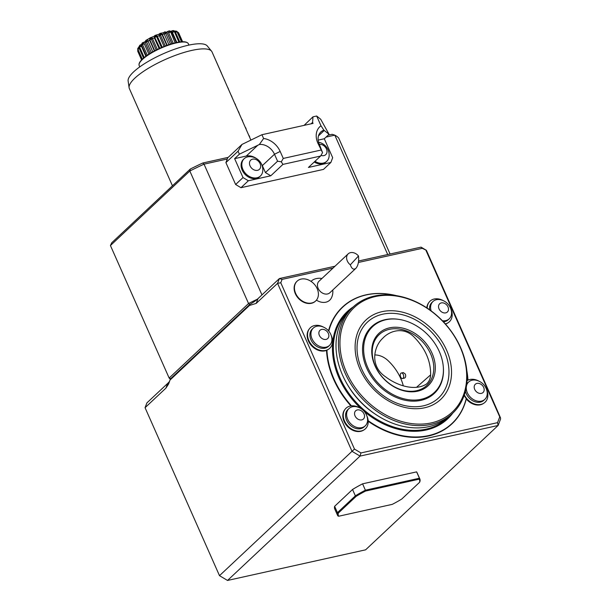 <?xml version="1.0" encoding="UTF-8"?>
<svg xmlns="http://www.w3.org/2000/svg" width="611" height="611" viewBox="0 0 611 611"><rect width="100%" height="100%" fill="white"/><g stroke="black" fill="none" stroke-linecap="round" stroke-linejoin="round"><path stroke-width="0.92" d="M403.084 378.247A2.826 1.65 77.5 0 1 402.588 378.522A2.826 1.65 77.5 0 1 400.373 376.116A2.826 1.65 77.5 0 1 401.366 373A2.826 1.65 77.5 0 1 403.298 374.52A2.826 1.65 77.5 0 1 403.084 378.247M401.366 373L403.306 372.573L405.345 374.069C405.979 376.139 405.696 377.476 404.497 378.094L402.588 378.522M403.298 385.816A43.847 33.674 46.8 0 0 388.054 360.627A17.849 13.709 46.8 0 0 374.78 354.945M430.625 374.864C430.831 361.445 425.584 349.118 414.9 337.898C404.169 325.969 389.612 330.696 382.7 338.326C373.741 346.475 369.479 366.081 385.587 376.811C398.219 386.442 415.709 391.093 426.501 384.006C429.044 381.722 430.419 378.675 430.625 374.864L416.565 387.275M424.614 407.781A54.524 41.869 -133.2 0 1 355.212 344.001A54.524 41.869 -133.2 0 1 430.129 327.389A54.524 41.869 -133.2 0 1 424.614 407.781M431.305 422.888A71.663 55.028 46.8 0 0 438.553 317.224A71.663 55.028 46.8 0 0 340.09 339.059A71.663 55.028 46.8 0 0 431.305 422.888M431.221 424.378A72.793 55.899 46.8 0 0 452.606 413.296A72.793 55.899 46.8 0 0 443.548 321.966A72.793 55.899 46.8 0 0 352.975 307.142A72.793 55.899 46.8 0 0 352.394 386.343A72.793 55.899 46.8 0 0 431.221 424.378M352.975 307.142L350.546 309.418A72.793 55.899 46.8 0 0 349.966 388.619A72.793 55.899 46.8 0 0 428.792 426.654A72.793 55.899 46.8 0 0 450.177 415.572L452.606 413.296M361.743 419.902A5.652 4.338 -133.2 0 1 354.548 413.296A5.652 4.338 -133.2 0 1 362.315 411.57A5.652 4.338 -133.2 0 1 361.743 419.902M481.392 393.369A5.652 4.338 -133.2 0 1 474.197 386.763A5.652 4.338 -133.2 0 1 481.964 385.037A5.652 4.338 -133.2 0 1 481.392 393.369M445.717 312.87A5.652 4.338 -133.2 0 1 438.53 306.264A5.652 4.338 -133.2 0 1 446.29 304.538A5.652 4.338 -133.2 0 1 445.717 312.87M326.068 339.403A5.652 4.338 -133.2 0 1 318.873 332.796A5.652 4.338 -133.2 0 1 326.641 331.07A5.652 4.338 -133.2 0 1 326.068 339.403M361.743 427.662A11.869 9.112 -133.2 0 1 348.889 421.46A11.869 9.112 -133.2 0 1 348.98 408.545A11.869 9.112 -133.2 0 1 357.466 406.995A14.244 14.244 0 0 1 367.31 417.489A11.869 9.112 -133.2 0 1 365.225 425.859A11.869 9.112 -133.2 0 1 361.743 427.662M466.537 385.663A11.869 9.112 -133.2 0 1 468.637 382.012A11.869 9.112 -133.2 0 1 477.122 380.462A14.244 14.244 0 0 1 486.967 390.956A11.869 9.112 -133.2 0 1 484.874 399.319A11.869 9.112 -133.2 0 1 481.392 401.129A11.869 9.112 -133.2 0 1 470.882 397.669A11.869 9.112 -133.2 0 1 466.292 387.16M431.152 310.892A11.869 9.112 -133.2 0 1 432.962 301.513A11.869 9.112 -133.2 0 1 441.448 299.963A14.244 14.244 0 0 1 451.292 310.457A11.869 9.112 -133.2 0 1 449.207 318.827A11.869 9.112 -133.2 0 1 445.717 320.63A11.869 9.112 -133.2 0 1 442.379 320.737M326.068 347.163A11.869 9.112 -133.2 0 1 313.214 340.961A11.869 9.112 -133.2 0 1 313.313 328.054A11.869 9.112 -133.2 0 1 321.798 326.495A14.244 14.244 0 0 1 331.643 336.989A11.869 9.112 -133.2 0 1 329.558 345.36A11.869 9.112 -133.2 0 1 326.068 347.163M365.225 425.859L364.171 426.845A11.869 9.112 -133.2 0 1 360.689 428.655A11.869 9.112 -133.2 0 1 347.835 422.453A11.869 9.112 -133.2 0 1 347.926 409.538L348.98 408.545M484.874 399.319L483.82 400.312A11.869 9.112 -133.2 0 1 480.338 402.122A11.869 9.112 -133.2 0 1 465.437 391.124M466.766 383.914A11.869 9.112 -133.2 0 1 467.575 383.005L468.637 382.012M449.207 318.827L448.153 319.813A11.869 9.112 -133.2 0 1 444.663 321.623A11.869 9.112 -133.2 0 1 443.395 321.806M429.625 309.785A11.869 9.112 -133.2 0 1 431.908 302.506L432.962 301.513M349.255 310.686A72.793 55.899 46.8 0 0 346.681 390.124A72.793 55.899 46.8 0 0 426.157 429.136A72.793 55.899 46.8 0 0 448.825 416.786M329.558 345.36L328.497 346.345A11.869 9.112 -133.2 0 1 325.014 348.155A11.869 9.112 -133.2 0 1 312.16 341.954A11.869 9.112 -133.2 0 1 312.259 329.039L313.313 328.054M317.178 288.652A13.564 10.418 -133.2 0 1 315.704 300.933A13.564 10.418 -133.2 0 1 298.825 298.168A13.564 10.418 -133.2 0 1 297.137 281.152A13.564 10.418 -133.2 0 1 317.178 288.652M392.308 504.35A44.305 11.769 156.1 0 0 401.801 499.004L419.574 482.316A44.305 11.769 156.1 0 0 419.131 479.177L365.592 491.045A44.305 11.769 156.1 0 0 356.098 496.392L338.318 513.08A44.305 11.769 156.1 0 0 338.769 516.219L392.308 504.35M419.574 482.316L419.925 481.537A44.985 11.945 156.1 0 0 419.81 478.871A44.985 11.945 156.1 0 0 419.429 478.23L419.131 479.177M419.81 478.871L416.992 472.517A44.985 11.945 156.1 0 0 416.61 471.875L419.429 478.23L365.393 490.205L365.592 491.045M416.61 471.875L362.59 483.828L365.393 490.205A44.985 11.945 156.1 0 0 355.365 495.849L356.098 496.392M337.555 515.325L334.736 508.971A44.985 11.945 156.1 0 1 334.629 506.313L352.516 489.495A44.962 11.937 156.1 0 1 362.59 483.828L362.575 483.851A44.985 11.945 156.1 0 0 352.547 489.495L355.365 495.849L337.448 512.667A44.985 11.945 156.1 0 0 337.555 515.325A44.985 11.945 156.1 0 0 337.936 515.974L338.769 516.219M334.629 506.313L337.448 512.667L338.318 513.08M452.797 413.112A73.465 56.418 -133.2 0 1 364.439 411.615M361.025 408.606A73.465 56.418 -133.2 0 1 353.173 306.959M315.543 301.078A13.564 10.418 -133.2 0 1 315.383 301.231A13.564 10.418 -133.2 0 1 298.512 298.466A13.564 10.418 -133.2 0 1 296.824 281.45A13.564 10.418 -133.2 0 1 296.984 281.304M348.186 253.848A7.912 6.079 46.8 0 1 358.489 255.986L350.324 264.83A7.912 6.079 46.8 0 1 348.186 253.848L319.018 281.22A7.912 6.079 -133.2 0 0 318.95 289.828A7.912 6.079 -133.2 0 0 327.519 293.967A7.912 6.079 -133.2 0 0 329.848 292.761A7.912 6.079 -133.2 0 0 330.077 292.524M358.489 255.986C359.031 261.279 358.229 265.327 356.083 268.122L355.854 268.351C353.609 270.062 351.768 268.886 350.324 264.83M366.776 415.686A14.129 10.853 -133.2 0 1 366.928 416.015A14.129 10.853 -133.2 0 1 364.324 429.655A14.129 10.853 -133.2 0 1 347.804 425.928A14.129 10.853 -133.2 0 1 345.139 409.21A14.129 10.853 -133.2 0 1 351.821 405.826A14.129 10.853 -133.2 0 1 359.23 407.644M368.196 421.094A80.026 61.451 46.8 0 0 452.064 423.721A80.026 61.451 46.8 0 0 466.308 398.823L466.239 398.54A14.061 10.799 -133.2 0 1 464.177 395.294M368.166 420.689A79.797 61.283 46.8 0 0 466.239 398.54M486.425 389.154A14.129 10.853 -133.2 0 1 486.577 389.482A14.129 10.853 -133.2 0 1 483.973 403.123A14.129 10.853 -133.2 0 1 466.498 398.288A14.129 10.853 -133.2 0 1 464.337 394.836M467.048 380.638A14.129 10.853 -133.2 0 1 478.879 381.111M467.957 380.149A80.026 61.451 46.8 0 0 466.835 370.701M467.873 380.187A79.797 61.283 46.8 0 0 466.911 371.549M450.758 308.654A14.129 10.853 -133.2 0 1 450.903 308.983A14.129 10.853 -133.2 0 1 448.298 322.623A14.129 10.853 -133.2 0 1 445.32 323.899M427.204 308.12A14.129 10.853 -133.2 0 1 429.113 302.178A14.129 10.853 -133.2 0 1 443.204 300.612M395.546 295.503A79.797 61.283 46.8 0 0 328.787 331.147M396.386 295.64A80.026 61.451 46.8 0 0 342.534 307.02A80.026 61.451 46.8 0 0 328.565 330.879M328.474 349.271A14.061 10.799 -133.2 0 1 328.306 349.385A14.061 10.799 -133.2 0 1 326.923 350.141A79.797 61.283 46.8 0 0 351.47 405.849M331.109 335.195A14.129 10.853 -133.2 0 1 331.254 335.523A14.129 10.853 -133.2 0 1 328.649 349.156A14.129 10.853 -133.2 0 1 327.084 349.988A14.129 10.853 -133.2 0 1 311.381 344.573A14.129 10.853 -133.2 0 1 309.464 328.71A14.129 10.853 -133.2 0 1 323.555 327.145M350.913 405.918A80.026 61.451 -133.2 0 1 326.518 350.37L326.923 350.141M309.464 328.71L309.036 329.268A14.015 10.761 -133.2 0 0 310.938 345.001A14.015 10.761 -133.2 0 0 326.511 350.37A14.015 10.761 -133.2 0 1 326.511 350.37L326.625 350.294A80.026 61.451 46.8 0 0 351.081 405.895M332.995 268.099L282.068 279.395L280.785 282.771L354.487 449.093L352.005 451.308L360.032 456.096L360.948 452.942L497.545 422.652L498.118 425.47L360.032 456.096L227.529 580.45L365.607 549.831L498.118 425.47L500.569 419.016L500.516 417.878L492.634 399.77L426.409 250.327L422.254 248.31L358.405 262.463M257.536 170.324A6.331 4.857 -133.2 0 1 249.479 162.923A6.331 4.857 -133.2 0 1 258.178 160.991A6.331 4.857 -133.2 0 1 257.536 170.324M319.354 144.379A6.331 4.857 -133.2 0 1 326.534 149.145A6.331 4.857 -133.2 0 1 323.891 155.614A6.331 4.857 -133.2 0 1 320.966 155.393M364.324 429.655L363.736 430.045A14.015 10.761 -133.2 0 1 347.361 426.348A14.015 10.761 -133.2 0 1 344.711 409.767L345.139 409.21M452.01 423.774A80.026 61.451 -133.2 0 1 451.957 423.82A80.026 61.451 -133.2 0 1 368.204 421.277M483.973 403.123L483.385 403.512A14.015 10.761 -133.2 0 1 466.269 398.975M426.822 307.868A14.015 10.761 -133.2 0 1 428.685 302.735L429.113 302.178M448.298 322.623L447.718 323.013A14.015 10.761 -133.2 0 1 445.48 324.082M328.504 330.811A80.026 61.451 -133.2 0 1 342.435 307.119A80.026 61.451 -133.2 0 1 342.481 307.066M332.735 290.049A13.564 13.564 0 0 1 331.368 297.985A13.243 10.166 -133.2 0 1 325.831 302.201A13.243 10.166 -133.2 0 1 316.429 300.146M311.083 281.411A13.243 10.166 -133.2 0 1 313.894 279.372A13.564 13.564 0 0 1 321.905 278.509M497.545 422.652L499.745 416.885L500.516 417.878M354.487 449.093L360.948 452.942M169.644 381.218A22.607 6.003 -23.9 0 1 167.72 383.364L146.884 402.916L145.059 407.697L219.494 575.669L227.529 580.45M499.745 416.885L426.043 250.563M256.941 177.793A11.869 9.112 -133.2 0 1 244.087 171.592A11.869 9.112 -133.2 0 1 244.186 158.684A11.869 9.112 -133.2 0 1 249.334 156.676A13.114 13.114 0 0 1 262.761 170.981A11.869 9.112 -133.2 0 1 260.431 175.991A11.869 9.112 -133.2 0 1 256.941 177.793M318.56 142.195A13.114 13.114 0 0 1 329.108 156.263A11.869 9.112 -133.2 0 1 326.778 161.273A11.869 9.112 -133.2 0 1 323.295 163.084A11.869 9.112 -133.2 0 1 314.978 161.312M422.254 248.31L421.055 247.142L426.409 250.327M219.494 575.669L352.005 451.308L277.57 283.336L280.785 282.771M145.059 407.697L165.894 388.145L168.659 383.907L169.98 380.073L249.471 305.477L256.208 303.384L277.57 283.336L279.387 278.555L282.068 279.395M320.996 125.774L323.899 130.189L329.046 134.305L320.722 119.275L316.666 116.014L320.996 125.774A18.086 13.885 46.8 0 0 317.842 143.104L322.555 152.666L319.316 144.295L317.842 143.104M323.899 130.189A13.564 10.418 46.8 0 0 320.79 132.014A13.564 10.418 46.8 0 0 319.316 144.295M261.287 163.633A13.564 10.418 -133.2 0 1 262.34 165.627L274.484 154.232L280.182 151.459L283.275 158.432L281.304 161.816L282.924 164.397L270.788 175.792L265.434 172.6L277.577 161.205L274.484 154.232A13.564 10.418 46.8 0 0 259.339 144.509L263.608 138.498L261.928 134.718L241.987 144.433L238.053 151.2L239.382 154.186L259.339 144.509M270.788 175.792L248.371 180.764L240.978 187.699L323.471 169.407L330.856 162.473L308.44 167.445L320.584 156.049L282.924 164.397M320.584 156.049L322.555 152.666M283.275 158.432L320.928 150.077M277.577 161.205L281.304 161.816M311.114 123.804L312.595 122.383L312.977 116.831L304.095 125.362M280.182 151.459A18.086 13.885 46.8 0 0 263.608 138.498M260.431 175.991L259.706 176.671A11.869 9.112 -133.2 0 1 256.215 178.473A11.869 9.112 -133.2 0 1 243.369 172.271A11.869 9.112 -133.2 0 1 243.461 159.364L244.186 158.684M326.778 161.273L326.053 161.953A11.869 9.112 -133.2 0 1 322.57 163.763A11.869 9.112 -133.2 0 1 314.253 161.991M262.34 165.627L265.434 172.6M316.666 116.014L312.977 116.831M256.208 303.384L258.025 298.603L279.387 278.555L334.996 266.228M358.596 260.989L421.055 247.142M249.471 305.477L249.678 304.515L170.591 378.736L169.98 380.073M258.025 298.603A22.607 6.003 -23.9 0 1 249.777 304.423M312.595 122.383L313.038 123.384L261.928 134.718M248.371 180.764L243.018 177.572L234.632 158.646L246.286 156.057A13.564 10.418 -133.2 0 1 256.574 158.608M234.632 158.646L239.382 154.186M318.163 140.118L324.288 138.758L332.682 157.691L330.856 162.473M324.288 138.758L329.046 134.305M238.053 151.2L225.91 162.595L227.735 157.814L241.987 144.433M243.018 177.572L235.625 184.507L225.91 162.595M235.625 184.507L240.978 187.699M257.384 299.184A126.592 33.62 156.1 0 0 248.547 303.522L249.678 304.515M170.69 378.644L169.148 378.041L248.547 303.522L189.822 171.019L110.431 245.538L169.148 378.041A126.592 33.62 156.1 0 0 170.377 379.21M328.061 135.23L332.208 134.305L334.813 135.161A126.592 33.62 156.1 0 1 338.67 138.017L390.07 254.016M326.06 137.101L334.813 135.161L387.71 254.535M227.277 159.005L204.028 164.16L261.966 294.907M202.753 163.015L204.028 164.16A126.592 33.62 156.1 0 0 189.822 171.019L190.327 169.018A124.331 33.017 156.1 0 1 202.753 163.015L228.201 157.371M110.431 245.538L111.744 242.758L190.327 169.018M211.551 51.156A45.214 12.006 156.1 0 0 165.825 59.252A45.214 12.006 156.1 0 0 129.104 87.686L128.127 81.011A43.396 11.525 156.1 0 1 163.366 53.715A43.396 11.525 156.1 0 1 207.259 45.94L211.551 51.156A45.214 12.006 156.1 0 1 212.025 51.912A45.214 12.006 156.1 0 1 212.048 51.973L250.884 140.102M129.104 87.686A45.214 12.006 156.1 0 0 129.349 88.549L172.447 185.797M423.308 405.849A51.996 39.929 -133.2 0 1 357.13 345.024A51.996 39.929 -133.2 0 1 428.563 329.184A51.996 39.929 -133.2 0 1 423.308 405.849M443.303 366.86L443.349 367.455A45.779 35.155 -133.2 0 1 420.88 400.365A45.779 35.155 -133.2 0 1 364.202 361.193A45.779 35.155 -133.2 0 1 398.135 319.278L398.731 319.362A45.122 34.651 -133.2 0 1 443.303 366.86A45.122 34.651 -133.2 0 1 421.155 399.296A45.122 34.651 -133.2 0 1 365.286 360.681A45.122 34.651 -133.2 0 1 398.731 319.362M417.565 391.208A35.942 27.602 -133.2 0 1 371.816 349.164A35.942 27.602 -133.2 0 1 421.2 338.211A35.942 27.602 -133.2 0 1 417.565 391.208M416.603 390.704A34.812 26.731 -133.2 0 1 372.282 349.981A34.812 26.731 -133.2 0 1 420.116 339.372A34.812 26.731 -133.2 0 1 416.603 390.704M154.705 50.789L149.817 39.761L150.214 37.897L145.754 40.494L146.503 40.005L146.533 41.815A22.424 5.957 156.1 0 0 145.281 42.617L150.008 53.47M159.883 48.254L154.186 36.248L149.962 37.989L149.84 39.6M150.237 38.447L151.154 38.905L150.833 37.523L150.214 37.897M154.98 37.179L155.163 35.484L154.186 36.248M165.26 45.993L160.365 34.942L159.67 35.644L158.768 34.308L155.622 35.232L154.682 35.644L155.003 37.027M155.37 35.95L156.408 36.4L155.622 35.232L155.163 35.484M160.365 34.942L160.281 33.414L158.768 34.308M170.469 44.168L165.604 33.2L164.703 33.918L163.259 32.78L160.525 33.292L159.593 33.628L160.388 34.796M160.67 33.811L161.793 34.285L160.281 33.414M165.604 33.2L165.78 32.177L165.214 31.841L163.259 32.78M165.214 31.841L164.359 32.062L165.619 33.063M165.78 32.177L167.101 32.91A22.424 5.957 156.1 0 0 165.657 33.307M166.528 32.452L166.925 32.704M175.136 42.862L170.354 31.161L168.651 31.069L166.169 32.268M169.621 30.863L168.651 31.069L170.354 31.948M176.342 42.587L171.592 31.871L169.606 30.855M178.916 42.106L174.066 30.833L173.188 30.55M172.753 30.71L170.782 31.329M174.066 30.833L175.273 31.757A22.424 5.957 156.1 0 0 174.326 31.749M177.068 31.818L176.678 31.222L174.708 31.001L177.068 31.818L175.502 32.284M176.678 31.222L177.748 32.253A22.424 5.957 156.1 0 0 177.152 32.032L177.106 31.925M182.574 41.747L178.603 32.818L177.717 32.192M177.885 32.566L178.603 32.818L178.007 32.291M138.208 50.973L137.758 51.232A22.424 5.957 156.1 0 0 137.826 51.416L137.735 48.544L138.888 46.932L138.002 49.445A22.424 5.957 156.1 0 0 137.788 50.026L141.989 59.511M137.735 48.544L137.903 49.239M143.547 58.083L138.98 47.773L139.95 45.298M141.668 44.275L139.545 45.512M139.148 46.367L139.644 47.177A22.424 5.957 156.1 0 0 139.025 47.879M146.281 55.945L141.538 45.245L142.332 42.984M142.119 43.091L141.744 44.068L142.546 44.572A22.424 5.957 156.1 0 0 141.584 45.351M142.409 44.374L142.913 42.518L142.111 43.098L145.433 41.502M145.235 42.518L145.762 40.494M145.617 41.143L146.38 41.624M145.242 42.35L145.334 41.861M149.817 39.761L149.68 40.318L146.487 41.708M149.825 38.47L149.634 40.12M151.154 38.905L151.322 39.096A22.424 5.957 156.1 0 0 149.863 39.868M154.545 37.829L151.276 38.989M156.408 36.4L156.584 36.591A22.424 5.957 156.1 0 0 155.026 37.286M159.67 35.644L156.538 36.484M161.793 34.285L161.968 34.483A22.424 5.957 156.1 0 0 160.41 35.048M164.703 33.918L161.923 34.376M162.335 34.476L160.991 33.498M167.277 33.215L167.055 32.803M170.354 32.078L168.583 32.765L173.264 43.343M174.272 31.642L172.333 32.253L176.862 42.48M178.649 32.918L178.168 33.2M139.277 48.437L137.964 49.338M145.876 56.243L141.355 46.031L139.598 47.062M148.893 54.173L144.211 43.602L142.508 44.458M151.345 52.668L146.533 41.815M150.069 53.432L145.281 42.617M152.788 51.836L148.015 41.067M156.172 50.033L151.322 39.096M157.333 49.453L152.513 38.585M159.135 48.597L154.308 37.714M161.441 47.559L156.584 36.591M162.221 47.223L157.394 36.339M164.069 46.459L159.25 35.591M166.811 45.413L161.968 34.483M168.896 44.679L164.122 33.903M171.897 43.732L167.101 32.91M179.802 41.983L175.273 31.757M181.482 41.808L177.152 32.032M181.963 41.777L177.748 32.253M137.826 51.416L141.592 59.924L137.758 51.232M142.325 59.191L138.002 49.445M144.227 57.518L139.644 47.177M147.282 55.242L142.546 44.572M347.514 384.739A68.272 52.424 46.8 0 0 374.818 413.83M165.894 388.145L167.72 383.364M246.286 156.057L257.895 145.158M318.484 135.863L324.25 130.449M174.257 31.52L172.187 30.703M137.674 51.019L137.941 50.377M139.522 46.971L140.316 44.878M147.633 41.51L147.778 39.669M152.269 38.936L151.902 37.363M157.317 36.591L156.416 35.255M169.3 32.765L167.361 31.764M171.638 31.978A22.424 5.957 156.1 0 0 170.4 32.184M173.15 32.268L170.851 31.36M178.58 32.78L178.824 33.246A22.424 5.957 156.1 0 0 178.702 33.025M140.813 46.65L141.584 44.618M143.722 44.145L144.303 42.014M139.484 63.086A26.449 7.026 -23.9 0 1 175.976 42.694M188.394 43.786C187.058 41.502 182.941 41.12 176.052 42.655C166.643 44.916 157.554 48.781 148.801 54.234L141.553 59.962C139.407 62.192 138.621 64.063 139.201 65.583A26.899 7.141 -23.9 0 1 150.268 53.684A26.899 7.141 -23.9 0 1 176.365 42.9A26.899 7.141 -23.9 0 1 188.394 43.786L188.967 45.084M355.854 268.351L329.848 292.761M212.025 51.912L221.442 73.167M224.321 79.674L224.97 81.141M227.857 87.64L228.506 89.107M231.386 95.614L232.035 97.08M234.922 103.58L235.571 105.046M238.45 111.553L239.1 113.02M241.979 119.527L242.636 120.993M245.515 127.493L246.164 128.959M249.044 135.466L249.693 136.933M150.023 37.92L150.589 37.622M154.827 35.553L155.454 35.278M159.83 33.513L160.441 33.292M166.475 32.429L164.726 31.925M145.349 41.808L146.151 40.189M154.384 50.965L149.664 40.311M167.162 45.283L162.442 34.621M171.974 43.709L167.277 33.109M178.824 33.246L182.597 41.747M139.201 65.583L139.782 66.882"/></g></svg>
